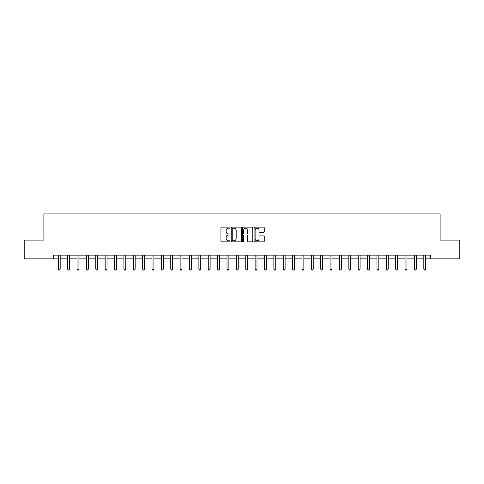 <?xml version="1.0" encoding="UTF-8"?>
<svg xmlns="http://www.w3.org/2000/svg" width="484" height="484" viewBox="0 0 484 484"><rect width="100%" height="100%" fill="white"/><g stroke="black" fill="none" stroke-linecap="round" stroke-linejoin="round"><path stroke-width="0.73" d="M230.003 227.661A0.514 0.514 0 0 0 229.489 227.141L221.672 227.141A0.738 0.738 0 0 0 220.934 227.879L220.934 241.129A0.738 0.738 0 0 0 221.672 241.861L229.489 241.861A0.514 0.514 0 0 0 230.003 241.347A0.514 0.514 0 0 0 229.489 240.832L228.478 240.832A2.353 2.353 0 0 1 226.125 238.479L226.125 237.372A2.353 2.353 0 0 1 228.478 235.018L229.489 235.018A0.514 0.514 0 0 0 230.003 234.504A0.514 0.514 0 0 0 229.489 233.99L228.478 233.99A2.353 2.353 0 0 1 226.125 231.63L226.125 230.529A2.353 2.353 0 0 1 228.478 228.176L229.489 228.176A0.514 0.514 0 0 0 230.003 227.661M263.508 232.332A0.738 0.738 0 0 0 264.246 231.594L264.246 227.879A0.738 0.738 0 0 0 263.508 227.141L254.826 227.141A0.738 0.738 0 0 0 254.088 227.879L254.088 241.129A0.738 0.738 0 0 0 254.826 241.861L263.508 241.861A0.738 0.738 0 0 0 264.246 241.129L264.246 236.64A0.738 0.738 0 0 0 263.508 235.902L259.793 235.902A0.738 0.738 0 0 0 259.055 236.64L259.055 238.86A1.966 1.966 0 0 1 257.089 240.832A1.966 1.966 0 0 1 255.116 238.86L255.116 230.142A1.966 1.966 0 0 1 257.089 228.176A1.966 1.966 0 0 1 259.055 230.142L259.055 231.594A0.738 0.738 0 0 0 259.793 232.332L263.508 232.332M53.252 258.867L24.2 258.867L24.2 240.124L43.881 240.124L43.881 213.886L440.119 213.886L440.119 240.124L459.8 240.124L459.8 258.867L430.748 258.867L430.748 255.122L53.252 255.122L53.252 258.867L58.316 258.867M241.359 227.879A0.738 0.738 0 0 0 240.621 227.141L231.939 227.141A0.738 0.738 0 0 0 231.201 227.879L231.201 241.129A0.738 0.738 0 0 0 231.939 241.861L240.621 241.861A0.738 0.738 0 0 0 241.359 241.129L241.359 227.879M243.379 227.141L252.061 227.141A0.738 0.738 0 0 1 252.799 227.879L252.799 241.129A0.738 0.738 0 0 1 252.061 241.861L248.346 241.861A0.738 0.738 0 0 1 247.614 241.129L247.614 235.756A0.738 0.738 0 0 0 246.876 235.018L244.408 235.018A0.738 0.738 0 0 0 243.676 235.756L243.676 241.347A0.514 0.514 0 0 1 243.162 241.861A0.514 0.514 0 0 1 242.641 241.347L242.641 227.879A0.738 0.738 0 0 1 243.379 227.141M60.185 258.867L67.687 258.867M69.557 258.867L77.059 258.867M78.928 258.867L86.43 258.867M88.306 258.867L95.802 258.867M97.677 258.867L105.173 258.867M107.049 258.867L114.545 258.867M116.42 258.867L123.916 258.867M125.792 258.867L133.288 258.867M135.163 258.867L142.659 258.867M144.535 258.867L152.03 258.867M153.906 258.867L161.402 258.867M163.277 258.867L170.773 258.867M172.649 258.867L180.145 258.867M182.02 258.867L189.516 258.867M191.392 258.867L198.888 258.867M200.763 258.867L208.259 258.867M210.135 258.867L217.631 258.867M219.506 258.867L227.008 258.867M228.878 258.867L236.38 258.867M238.249 258.867L245.751 258.867M247.62 258.867L255.122 258.867M256.992 258.867L264.494 258.867M266.369 258.867L273.865 258.867M275.741 258.867L283.237 258.867M285.112 258.867L292.608 258.867M294.484 258.867L301.98 258.867M303.855 258.867L311.351 258.867M313.227 258.867L320.723 258.867M322.598 258.867L330.094 258.867M331.97 258.867L339.466 258.867M341.341 258.867L348.837 258.867M350.712 258.867L358.208 258.867M360.084 258.867L367.58 258.867M369.455 258.867L376.951 258.867M378.827 258.867L386.323 258.867M388.198 258.867L395.694 258.867M397.57 258.867L405.072 258.867M406.941 258.867L414.443 258.867M416.313 258.867L423.815 258.867M425.684 258.867L430.748 258.867M232.743 228.176A0.514 0.514 0 0 0 232.229 228.69L232.229 240.318A0.514 0.514 0 0 0 232.743 240.832L233.814 240.832A2.353 2.353 0 0 0 236.168 238.479L236.168 230.529A2.353 2.353 0 0 0 233.814 228.176L232.743 228.176M247.614 230.178A1.966 1.966 0 0 0 245.642 228.212A1.966 1.966 0 0 0 243.676 230.178L243.676 233.252A0.738 0.738 0 0 0 244.408 233.99L246.876 233.99A0.738 0.738 0 0 0 247.614 233.252L247.614 230.178M60.282 255.122L60.24 255.213A0.75 0.75 0 0 0 60.185 255.498L60.185 269.14L58.316 269.14L58.316 255.498A0.75 0.75 0 0 0 58.261 255.213L58.219 255.122M60.185 269.14L59.623 270.114L58.873 270.114L58.316 269.14M69.654 255.122L69.611 255.213A0.75 0.75 0 0 0 69.557 255.498L69.557 269.14L67.687 269.14L67.687 255.498A0.75 0.75 0 0 0 67.633 255.213L67.591 255.122M69.557 269.14L68.994 270.114L68.25 270.114L67.687 269.14M79.025 255.122L78.983 255.213A0.75 0.75 0 0 0 78.928 255.498L78.928 269.14L77.059 269.14L77.059 255.498A0.75 0.75 0 0 0 77.004 255.213L76.962 255.122M78.928 269.14L78.372 270.114L77.621 270.114L77.059 269.14M88.397 255.122L88.354 255.213A0.75 0.75 0 0 0 88.306 255.498L88.306 269.14L86.43 269.14L86.43 255.498A0.75 0.75 0 0 0 86.376 255.213L86.333 255.122M88.306 269.14L87.743 270.114L86.993 270.114L86.43 269.14M97.768 255.122L97.732 255.213A0.75 0.75 0 0 0 97.677 255.498L97.677 269.14L95.802 269.14L95.802 255.498A0.75 0.75 0 0 0 95.747 255.213L95.705 255.122M97.677 269.14L97.115 270.114L96.364 270.114L95.802 269.14M107.139 255.122L107.103 255.213A0.75 0.75 0 0 0 107.049 255.498L107.049 269.14L105.173 269.14L105.173 255.498A0.75 0.75 0 0 0 105.119 255.213L105.082 255.122M107.049 269.14L106.486 270.114L105.736 270.114L105.173 269.14M116.511 255.122L116.475 255.213A0.75 0.75 0 0 0 116.42 255.498L116.42 269.14L114.545 269.14L114.545 255.498A0.75 0.75 0 0 0 114.49 255.213L114.454 255.122M116.42 269.14L115.858 270.114L115.107 270.114L114.545 269.14M125.882 255.122L125.846 255.213A0.75 0.75 0 0 0 125.792 255.498L125.792 269.14L123.916 269.14L123.916 255.498A0.75 0.75 0 0 0 123.862 255.213L123.825 255.122M125.792 269.14L125.229 270.114L124.479 270.114L123.916 269.14M135.254 255.122L135.218 255.213A0.75 0.75 0 0 0 135.163 255.498L135.163 269.14L133.288 269.14L133.288 255.498A0.75 0.75 0 0 0 133.233 255.213L133.197 255.122M135.163 269.14L134.6 270.114L133.85 270.114L133.288 269.14M144.625 255.122L144.589 255.213A0.75 0.75 0 0 0 144.535 255.498L144.535 269.14L142.659 269.14L142.659 255.498A0.75 0.75 0 0 0 142.605 255.213L142.568 255.122M144.535 269.14L143.972 270.114L143.222 270.114L142.659 269.14M153.997 255.122L153.96 255.213A0.75 0.75 0 0 0 153.906 255.498L153.906 269.14L152.03 269.14L152.03 255.498A0.75 0.75 0 0 0 151.976 255.213L151.94 255.122M153.906 269.14L153.343 270.114L152.593 270.114L152.03 269.14M163.368 255.122L163.332 255.213A0.75 0.75 0 0 0 163.277 255.498L163.277 269.14L161.402 269.14L161.402 255.498A0.75 0.75 0 0 0 161.347 255.213L161.311 255.122M163.277 269.14L162.715 270.114L161.965 270.114L161.402 269.14M172.74 255.122L172.703 255.213A0.75 0.75 0 0 0 172.649 255.498L172.649 269.14L170.773 269.14L170.773 255.498A0.75 0.75 0 0 0 170.719 255.213L170.683 255.122M172.649 269.14L172.086 270.114L171.336 270.114L170.773 269.14M182.111 255.122L182.075 255.213A0.75 0.75 0 0 0 182.02 255.498L182.02 269.14L180.145 269.14L180.145 255.498A0.75 0.75 0 0 0 180.09 255.213L180.054 255.122M182.02 269.14L181.458 270.114L180.707 270.114L180.145 269.14M191.482 255.122L191.446 255.213A0.75 0.75 0 0 0 191.392 255.498L191.392 269.14L189.516 269.14L189.516 255.498A0.75 0.75 0 0 0 189.462 255.213L189.425 255.122M191.392 269.14L190.829 270.114L190.079 270.114L189.516 269.14M200.854 255.122L200.818 255.213A0.75 0.75 0 0 0 200.763 255.498L200.763 269.14L198.888 269.14L198.888 255.498A0.75 0.75 0 0 0 198.833 255.213L198.797 255.122M200.763 269.14L200.201 270.114L199.45 270.114L198.888 269.14M210.225 255.122L210.189 255.213A0.75 0.75 0 0 0 210.135 255.498L210.135 269.14L208.259 269.14L208.259 255.498A0.75 0.75 0 0 0 208.205 255.213L208.168 255.122M210.135 269.14L209.572 270.114L208.822 270.114L208.259 269.14M219.603 255.122L219.561 255.213A0.75 0.75 0 0 0 219.506 255.498L219.506 269.14L217.631 269.14L217.631 255.498A0.75 0.75 0 0 0 217.582 255.213L217.54 255.122M219.506 269.14L218.943 270.114L218.193 270.114L217.631 269.14M228.974 255.122L228.932 255.213A0.75 0.75 0 0 0 228.878 255.498L228.878 269.14L227.008 269.14L227.008 255.498A0.75 0.75 0 0 0 226.954 255.213L226.911 255.122M228.878 269.14L228.315 270.114L227.565 270.114L227.008 269.14M238.346 255.122L238.303 255.213A0.75 0.75 0 0 0 238.249 255.498L238.249 269.14L236.38 269.14L236.38 255.498A0.75 0.75 0 0 0 236.325 255.213L236.283 255.122M238.249 269.14L237.686 270.114L236.942 270.114L236.38 269.14M247.717 255.122L247.675 255.213A0.75 0.75 0 0 0 247.62 255.498L247.62 269.14L245.751 269.14L245.751 255.498A0.75 0.75 0 0 0 245.697 255.213L245.654 255.122M247.62 269.14L247.058 270.114L246.314 270.114L245.751 269.14M257.089 255.122L257.046 255.213A0.75 0.75 0 0 0 256.992 255.498L256.992 269.14L255.122 269.14L255.122 255.498A0.75 0.75 0 0 0 255.068 255.213L255.026 255.122M256.992 269.14L256.435 270.114L255.685 270.114L255.122 269.14M266.46 255.122L266.418 255.213A0.75 0.75 0 0 0 266.369 255.498L266.369 269.14L264.494 269.14L264.494 255.498A0.75 0.75 0 0 0 264.439 255.213L264.397 255.122M266.369 269.14L265.807 270.114L265.057 270.114L264.494 269.14M275.832 255.122L275.795 255.213A0.75 0.75 0 0 0 275.741 255.498L275.741 269.14L273.865 269.14L273.865 255.498A0.75 0.75 0 0 0 273.811 255.213L273.775 255.122M275.741 269.14L275.178 270.114L274.428 270.114L273.865 269.14M285.203 255.122L285.167 255.213A0.75 0.75 0 0 0 285.112 255.498L285.112 269.14L283.237 269.14L283.237 255.498A0.75 0.75 0 0 0 283.182 255.213L283.146 255.122M285.112 269.14L284.55 270.114L283.799 270.114L283.237 269.14M294.575 255.122L294.538 255.213A0.75 0.75 0 0 0 294.484 255.498L294.484 269.14L292.608 269.14L292.608 255.498A0.75 0.75 0 0 0 292.554 255.213L292.517 255.122M294.484 269.14L293.921 270.114L293.171 270.114L292.608 269.14M303.946 255.122L303.91 255.213A0.75 0.75 0 0 0 303.855 255.498L303.855 269.14L301.98 269.14L301.98 255.498A0.75 0.75 0 0 0 301.925 255.213L301.889 255.122M303.855 269.14L303.293 270.114L302.542 270.114L301.98 269.14M313.317 255.122L313.281 255.213A0.75 0.75 0 0 0 313.227 255.498L313.227 269.14L311.351 269.14L311.351 255.498A0.75 0.75 0 0 0 311.297 255.213L311.26 255.122M313.227 269.14L312.664 270.114L311.914 270.114L311.351 269.14M322.689 255.122L322.653 255.213A0.75 0.75 0 0 0 322.598 255.498L322.598 269.14L320.723 269.14L320.723 255.498A0.75 0.75 0 0 0 320.668 255.213L320.632 255.122M322.598 269.14L322.035 270.114L321.285 270.114L320.723 269.14M332.06 255.122L332.024 255.213A0.75 0.75 0 0 0 331.97 255.498L331.97 269.14L330.094 269.14L330.094 255.498A0.75 0.75 0 0 0 330.04 255.213L330.003 255.122M331.97 269.14L331.407 270.114L330.657 270.114L330.094 269.14M341.432 255.122L341.395 255.213A0.75 0.75 0 0 0 341.341 255.498L341.341 269.14L339.466 269.14L339.466 255.498A0.75 0.75 0 0 0 339.411 255.213L339.375 255.122M341.341 269.14L340.778 270.114L340.028 270.114L339.466 269.14M350.803 255.122L350.767 255.213A0.75 0.75 0 0 0 350.712 255.498L350.712 269.14L348.837 269.14L348.837 255.498A0.75 0.75 0 0 0 348.782 255.213L348.746 255.122M350.712 269.14L350.15 270.114L349.4 270.114L348.837 269.14M360.175 255.122L360.138 255.213A0.75 0.75 0 0 0 360.084 255.498L360.084 269.14L358.208 269.14L358.208 255.498A0.75 0.75 0 0 0 358.154 255.213L358.118 255.122M360.084 269.14L359.521 270.114L358.771 270.114L358.208 269.14M369.546 255.122L369.51 255.213A0.75 0.75 0 0 0 369.455 255.498L369.455 269.14L367.58 269.14L367.58 255.498A0.75 0.75 0 0 0 367.525 255.213L367.489 255.122M369.455 269.14L368.893 270.114L368.142 270.114L367.58 269.14M378.918 255.122L378.881 255.213A0.75 0.75 0 0 0 378.827 255.498L378.827 269.14L376.951 269.14L376.951 255.498A0.75 0.75 0 0 0 376.897 255.213L376.861 255.122M378.827 269.14L378.264 270.114L377.514 270.114L376.951 269.14M388.295 255.122L388.253 255.213A0.75 0.75 0 0 0 388.198 255.498L388.198 269.14L386.323 269.14L386.323 255.498A0.75 0.75 0 0 0 386.268 255.213L386.232 255.122M388.198 269.14L387.636 270.114L386.885 270.114L386.323 269.14M397.666 255.122L397.624 255.213A0.75 0.75 0 0 0 397.57 255.498L397.57 269.14L395.694 269.14L395.694 255.498A0.75 0.75 0 0 0 395.646 255.213L395.603 255.122M397.57 269.14L397.007 270.114L396.257 270.114L395.694 269.14M407.038 255.122L406.996 255.213A0.75 0.75 0 0 0 406.941 255.498L406.941 269.14L405.072 269.14L405.072 255.498A0.75 0.75 0 0 0 405.017 255.213L404.975 255.122M406.941 269.14L406.379 270.114L405.628 270.114L405.072 269.14M416.409 255.122L416.367 255.213A0.75 0.75 0 0 0 416.313 255.498L416.313 269.14L414.443 269.14L414.443 255.498A0.75 0.75 0 0 0 414.389 255.213L414.346 255.122M416.313 269.14L415.75 270.114L415.006 270.114L414.443 269.14M425.781 255.122L425.738 255.213A0.75 0.75 0 0 0 425.684 255.498L425.684 269.14L423.815 269.14L423.815 255.498A0.75 0.75 0 0 0 423.76 255.213L423.718 255.122M425.684 269.14L425.127 270.114L424.377 270.114L423.815 269.14"/></g></svg>
